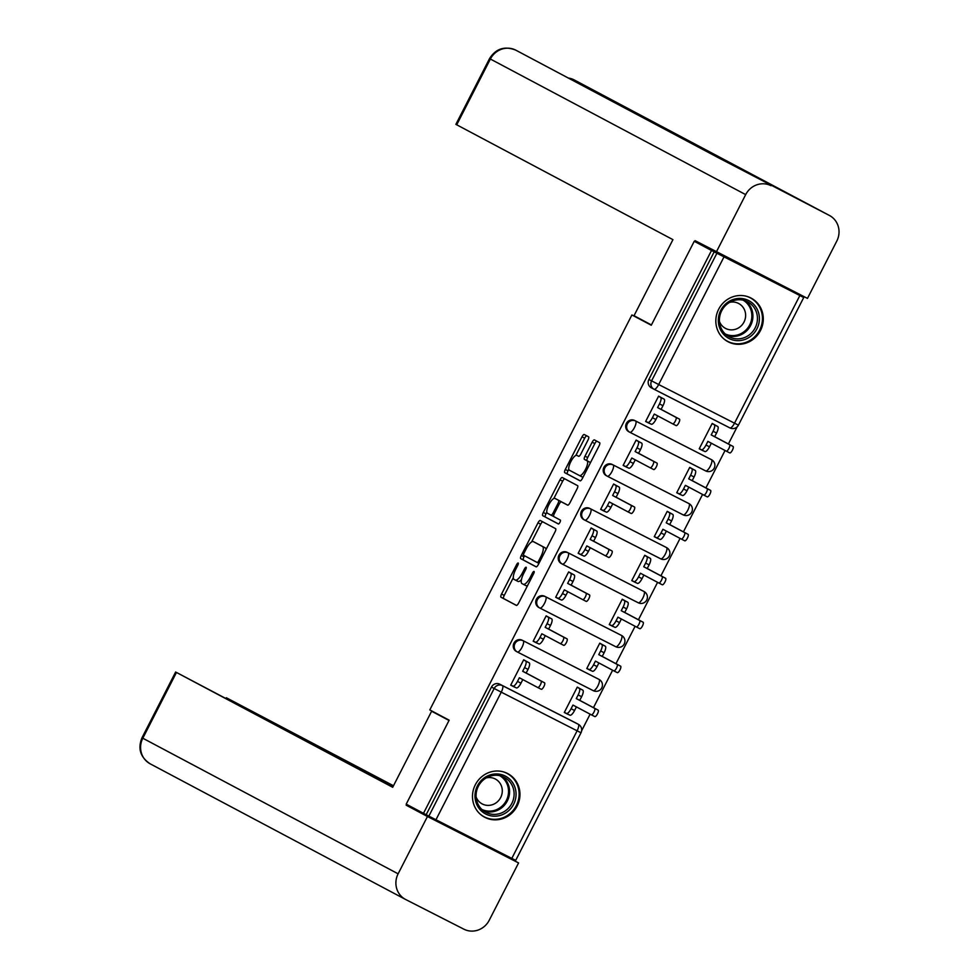 <?xml version="1.0" encoding="UTF-8"?>
<svg xmlns="http://www.w3.org/2000/svg" width="979" height="979" viewBox="0 0 979 979"><rect width="100%" height="100%" fill="white"/><g stroke="black" fill="none" stroke-linecap="round" stroke-linejoin="round"><path stroke-width="1.47" d="M518.185 563.023L518.185 563.023A2.178 0.673 -63 0 0 516.606 564.65L501.566 594.02A3.108 0.967 -63 0 0 501.003 597.239L516.349 605.389A3.108 0.967 -63 0 0 518.613 603.076L533.653 573.694A2.178 0.673 -63 0 0 534.044 571.442L534.044 571.442A2.178 0.673 -63 0 0 532.454 573.07L530.508 576.864A9.937 3.084 -63 0 1 523.263 584.279L521.978 583.594A9.937 3.084 -63 0 1 523.777 573.29L525.723 569.484A2.178 0.673 -63 0 0 526.115 567.233L526.115 567.233A2.178 0.673 -63 0 0 524.524 568.86L522.578 572.654A9.937 3.084 -63 0 1 515.346 580.07L514.048 579.372A9.937 3.084 -63 0 1 515.847 569.08L517.793 565.275A2.178 0.673 -63 0 0 518.185 563.023M475.317 784.779A24.683 23.459 118 0 0 484.642 817.232A24.683 23.459 118 0 0 517.132 806.084A24.683 23.459 118 0 0 507.807 773.63A24.683 23.459 118 0 0 475.317 784.779M718.659 309.254A24.683 23.459 118 0 0 727.984 341.708A24.683 23.459 118 0 0 760.463 330.572A24.683 23.459 118 0 0 751.138 298.118A24.683 23.459 118 0 0 718.659 309.254M588.012 440.024A3.108 0.967 -63 0 0 588.575 436.805L584.279 434.517A3.108 0.967 -63 0 0 584.267 434.517A3.108 0.967 -63 0 0 582.003 436.83L565.311 469.455A3.108 0.967 -63 0 0 564.748 472.673L580.094 480.824A3.108 0.967 -63 0 0 582.358 478.511L599.062 445.886A3.108 0.967 -63 0 0 599.613 442.667L594.424 439.901A3.108 0.967 -63 0 0 594.412 439.901A3.108 0.967 -63 0 0 592.148 442.214L585.001 456.177A3.108 0.967 -63 0 0 584.439 459.396L587.021 460.766A8.309 2.582 -63 0 1 585.528 469.357A8.309 2.582 -63 0 1 579.47 475.561L569.35 470.189A8.309 2.582 -63 0 1 570.843 461.611A8.309 2.582 -63 0 1 576.912 455.394L578.601 456.3A3.108 0.967 -63 0 0 578.613 456.3A3.108 0.967 -63 0 0 580.877 453.987L588.012 440.024M576.925 455.406A8.309 2.582 -63 0 0 576.912 455.394L578.748 456.336L576.912 455.394M582.138 476.932L579.47 475.561A8.309 2.582 -63 0 0 579.47 475.561L582.138 476.92A8.309 2.582 -63 0 0 582.138 476.932A8.309 2.582 -63 0 0 583.203 476.871M515.321 580.058A9.937 3.084 -63 0 0 515.346 580.07L518.026 581.428A9.937 3.084 -63 0 0 518.026 581.428A9.937 3.084 -63 0 0 521.428 579.69M525.943 585.638L523.263 584.279A9.937 3.084 -63 0 0 523.263 584.279L525.931 585.638A9.937 3.084 -63 0 0 525.943 585.638A9.937 3.084 -63 0 0 527.718 585.295M423.491 813.316L406.212 804.138L449.165 720.189L429.805 709.91L631.908 314.957L651.28 325.236L694.233 241.299L711.513 250.477L423.491 813.316L428.863 816.119L494.162 688.506A6.327 6.021 -62 0 1 502.411 685.606L578.246 724.252A6.327 6.021 -62 0 1 578.332 724.301L575.64 722.869A6.327 6.021 118 0 0 575.554 722.82L578.246 724.252A6.327 1.97 -63 0 1 577.108 730.811L501.26 692.153L435.961 819.766L428.863 816.119M540.273 520.51A3.108 0.967 -63 0 0 540.261 520.51A3.108 0.967 -63 0 0 537.997 522.823L521.305 555.448A3.108 0.967 -63 0 0 520.742 558.666L536.088 566.817A3.108 0.967 -63 0 0 538.352 564.504L555.044 531.878A3.108 0.967 -63 0 0 555.607 528.66L540.273 520.51M543.308 512.458L560 479.82A3.108 0.967 -63 0 1 562.264 477.507A3.108 0.967 -63 0 0 562.264 477.507L577.61 485.657A3.108 0.967 -63 0 1 577.059 488.876L569.913 502.839A3.108 0.967 -63 0 1 567.649 505.152A3.108 0.967 -63 0 0 567.649 505.152L561.42 501.848A3.108 0.967 -63 0 0 561.408 501.848A3.108 0.967 -63 0 0 559.156 504.161L554.408 513.424A3.108 0.967 -63 0 0 553.845 516.643L560.331 520.082A2.178 0.673 -63 0 1 559.939 522.333A2.178 0.673 -63 0 1 558.348 523.961L542.745 515.676A3.108 0.967 -63 0 1 543.308 512.458L545.988 513.816L546.808 512.213M694.233 241.299L803.416 297.371M581.636 730.762L590.117 714.18M593.47 707.633L612.609 670.236M615.95 663.689L635.102 626.279M638.443 619.744L657.582 582.334M660.935 575.799L680.075 538.389M683.415 531.854L702.567 494.444M705.908 487.909L725.047 450.499M728.4 443.964L737.15 426.844M711.513 250.477L803.441 297.322M426.171 814.687L491.47 687.074A6.327 6.021 -62 0 1 499.718 684.174L575.554 722.82M511.797 858.424L577.108 730.811L581 732.769L515.7 860.382L435.961 819.766M581.22 689.314L577.28 687.123L564.296 712.467L568.322 714.523L564.332 712.406M527.62 662L523.679 659.797L510.708 685.153L514.721 687.197L510.732 685.08M550.112 618.043L546.16 615.852L533.188 641.208L537.214 643.252L533.225 641.135M603.713 645.369L599.76 643.166L586.788 668.522L590.814 670.578L586.825 668.461M572.593 574.098L568.652 571.907L555.68 597.263L559.694 599.307L555.717 597.19M626.193 601.424L622.252 599.221L609.281 624.578L613.295 626.633L609.317 624.516M595.085 530.153L591.145 527.962L578.173 553.319L582.187 555.362L578.197 553.245M648.685 557.467L644.745 555.277L631.761 580.633L635.787 582.676L631.798 580.559M617.578 486.208L613.625 484.018L600.653 509.374L604.679 511.417L600.69 509.3M671.178 513.522L667.225 511.332L654.253 536.688L658.28 538.731L654.29 536.614M640.058 442.263L636.117 440.073L623.146 465.417L627.16 467.472L623.182 465.355M693.658 469.577L689.718 467.387L676.746 492.743L680.76 494.787L676.783 492.67M662.55 398.318L658.61 396.128L645.638 421.472L649.652 423.528L645.663 421.411M716.151 425.632L712.21 423.442L699.226 448.798L703.252 450.842L699.263 448.725M629.668 432.18L628.885 431.763A6.327 6.021 118 0 1 626.425 423.356A6.327 6.021 118 0 1 634.649 420.493L711.439 459.653A6.327 6.021 -62 0 1 711.525 459.702L710.57 459.188A6.327 6.021 118 0 0 710.485 459.151M607.176 476.124L606.393 475.708A6.327 6.021 118 0 1 603.933 467.301A6.327 6.021 118 0 1 612.156 464.438L688.959 503.598A6.327 6.021 -62 0 1 689.045 503.647L688.09 503.145A6.327 6.021 118 0 0 688.004 503.096M584.683 520.069L583.9 519.653A6.327 6.021 118 0 1 581.453 511.246A6.327 6.021 118 0 1 589.664 508.382L666.466 547.542A6.327 6.021 -62 0 1 666.552 547.591L665.598 547.09A6.327 6.021 118 0 0 665.512 547.041M562.203 564.014L561.42 563.598A6.327 6.021 118 0 1 558.96 555.191A6.327 6.021 118 0 1 567.184 552.327L643.974 591.5A6.327 6.021 -62 0 1 644.06 591.536L643.105 591.035A6.327 6.021 118 0 0 643.019 590.986M539.71 607.959L538.927 607.543A6.327 6.021 118 0 1 536.468 599.136A6.327 6.021 118 0 1 544.691 596.284L621.494 635.444A6.327 6.021 -62 0 1 621.579 635.481L620.625 634.979A6.327 6.021 118 0 0 620.539 634.93M517.218 651.916L516.435 651.488A6.327 6.021 118 0 1 513.987 643.081A6.327 6.021 118 0 1 522.199 640.229L599.001 679.389A6.327 6.021 -62 0 1 599.087 679.426L598.132 678.924A6.327 6.021 118 0 0 598.047 678.875M631.908 314.957L649.04 323.694M714.193 251.836L648.893 379.448A6.327 6.021 118 0 0 651.365 387.819L653.886 389.152M513.302 577.696L504.246 595.391A3.108 0.967 -63 0 0 503.683 598.61L516.52 605.426M524.524 555.754L523.985 556.818A3.108 0.967 -63 0 0 523.422 560.037L536.259 566.853M542.77 521.844A3.108 0.967 -63 0 0 540.677 524.193L531.585 541.974M524.059 553.049A2.178 0.673 -63 0 0 523.667 555.301L537.128 562.448A2.178 0.673 -63 0 0 538.719 560.832L540.763 556.818A9.937 3.084 -63 0 0 542.574 546.527L533.359 541.632A9.937 3.084 -63 0 0 533.347 541.632A9.937 3.084 -63 0 0 526.102 549.035L524.059 553.049M546.001 549.574A9.937 3.084 -63 0 0 545.254 547.885L542.574 546.527M536.039 543.002L533.359 541.632L536.027 542.99A9.937 3.084 -63 0 0 536.015 542.99A9.937 3.084 -63 0 1 536.039 543.002L545.254 547.885M553.82 498.507L562.68 481.191L560 479.82M564.773 478.841A3.108 0.967 -63 0 0 562.68 481.191M567.82 505.188L564.1 503.218A3.108 0.967 -63 0 0 564.088 503.218A3.108 0.967 -63 0 0 564.088 503.206L561.42 501.848L564.088 503.218M558.495 523.973L542.745 515.676M554.958 498.421A8.309 2.582 -63 0 0 554.946 498.409A8.309 2.582 -63 0 0 548.889 504.626A8.309 2.582 -63 0 0 547.396 513.216L550.944 515.101A3.108 0.967 -63 0 0 550.957 515.101A3.108 0.967 -63 0 0 553.221 512.788L557.957 503.524A3.108 0.967 -63 0 0 558.519 500.306L557.638 499.792A8.309 2.582 -63 0 0 557.626 499.779A8.309 2.582 -63 0 0 557.614 499.779L554.946 498.409M550.957 515.113L553.624 516.471A3.108 0.967 -63 0 0 553.637 516.471A3.108 0.967 -63 0 0 553.71 516.496M561.346 501.823A3.108 0.967 -63 0 0 561.2 501.676L558.519 500.306M557.638 499.792L561.2 501.676M545.988 513.816A3.108 0.967 -63 0 0 545.425 517.034M590.264 463.055A8.309 2.582 -63 0 0 589.701 462.137L587.021 460.766M596.921 441.235A3.108 0.967 -63 0 0 594.828 443.585L587.681 457.548A3.108 0.967 -63 0 0 587.119 460.766L589.701 462.137M568.787 469.271L567.991 470.826A3.108 0.967 -63 0 0 567.428 474.044L580.266 480.86M586.776 435.839A3.108 0.967 -63 0 0 584.683 438.188L575.848 455.455M577.231 687.197L582.774 690.134A6.327 1.97 117 0 1 581.636 696.693L579.752 700.352L576.276 698.578L578.148 694.919A6.327 1.97 -63 0 0 579.299 688.359L577.206 687.258M564.369 712.32L566.462 713.434A6.327 1.97 -63 0 0 566.474 713.434A6.327 1.97 -63 0 0 571.087 708.723L572.96 705.064L591.328 714.817A3.635 1.126 -63 0 0 593.984 712.1A3.635 1.126 -63 0 0 594.645 708.331L576.276 698.578M579.752 700.352L598.12 710.118A3.635 1.126 117 0 1 597.471 713.875A3.635 1.126 117 0 1 594.816 716.591A3.635 1.126 117 0 1 594.804 716.591L591.34 714.817L594.816 716.591M576.411 706.899L574.563 710.497A6.327 1.97 117 0 1 569.962 715.221A6.327 1.97 117 0 1 569.949 715.208L566.486 713.446L569.962 715.221M510.781 685.006L512.861 686.12A6.327 1.97 -63 0 0 517.487 681.408L519.359 677.749L537.728 687.503A3.635 1.126 -63 0 0 540.384 684.786A3.635 1.126 -63 0 0 541.044 681.017L522.676 671.264L524.548 667.605A6.327 1.97 -63 0 0 525.699 661.045L529.174 662.82A6.327 1.97 117 0 1 528.036 669.379L526.164 673.038L544.52 682.791A3.635 1.126 117 0 1 543.871 686.56A3.635 1.126 117 0 1 541.216 689.277L537.74 687.503L541.216 689.277M522.81 679.573L520.975 683.183A6.327 1.97 117 0 1 516.361 687.894A6.327 1.97 117 0 1 516.349 687.894L512.886 686.132M523.63 659.883L529.174 662.82M512.861 686.12A6.327 1.97 -63 0 0 512.874 686.12L516.361 687.894M523.606 659.932L525.699 661.045M522.676 671.264L526.164 673.038M599.723 643.252L605.267 646.189A6.327 1.97 117 0 1 604.116 652.748L602.244 656.407L598.756 654.633L600.641 650.974A6.327 1.97 -63 0 0 601.779 644.415L599.699 643.313M586.862 668.376L588.954 669.489A6.327 1.97 -63 0 0 588.966 669.489A6.327 1.97 -63 0 0 593.568 664.778L595.452 661.119L613.809 670.872A3.635 1.126 -63 0 0 613.821 670.872A3.635 1.126 -63 0 0 616.476 668.155A3.635 1.126 -63 0 0 617.125 664.386L598.756 654.633M602.244 656.407L620.613 666.161A3.635 1.126 117 0 1 619.952 669.93A3.635 1.126 117 0 1 617.296 672.646L613.821 670.872L617.296 672.646M598.903 662.954L597.055 666.552A6.327 1.97 117 0 1 592.442 671.264L588.966 669.501L592.442 671.264M622.216 599.307L627.759 602.244A6.327 1.97 117 0 1 626.609 608.803L624.737 612.462L621.249 610.688L623.121 607.029A6.327 1.97 -63 0 0 624.272 600.47L622.179 599.356M609.354 624.431L611.447 625.544A6.327 1.97 -63 0 0 616.06 620.833L617.933 617.174L636.301 626.927A3.635 1.126 -63 0 0 638.957 624.21A3.635 1.126 -63 0 0 639.617 620.441L621.249 610.688M624.737 612.462L643.105 622.216A3.635 1.126 117 0 1 642.444 625.985A3.635 1.126 117 0 1 639.789 628.702L636.313 626.927L639.789 628.702M621.384 618.997L619.548 622.607A6.327 1.97 117 0 1 614.934 627.319A6.327 1.97 117 0 1 614.922 627.319L611.459 625.557M449.165 720.214L431.629 711.231L392.701 787.287L176.465 672.451L142.812 738.227L398.123 873.819L427.456 816.498L406.175 805.191L406.603 804.359M449.031 720.471L431.629 711.231M393.485 785.758L226.333 697.746L393.179 786.357M398.123 873.819A19.458 18.503 118 0 0 405.477 899.407A19.458 18.503 118 0 0 405.734 899.542L463.887 929.181A19.458 18.503 118 0 0 489.231 920.26L518.576 862.927L427.456 816.498M393.007 786.675L176.465 672.451M518.576 862.927L406.175 805.191M651.427 324.955L634.025 315.715L672.94 239.647L455.884 124.357L489.549 58.581L490.369 59.034L456.716 124.81M829.176 215.343L718.929 158.023L829.176 215.343A19.458 18.503 118 0 1 829.446 215.478A19.458 18.503 118 0 1 836.8 241.067L807.467 298.387L695.066 240.65L694.637 241.495M771.024 185.704A19.458 18.503 118 0 0 745.68 194.625L716.347 251.958M718.929 158.023L515.652 50.076M829.446 215.478L574.135 79.886A19.458 18.503 118 0 0 573.878 79.752L573.78 79.703M485.804 814.075A21.354 20.302 -62 0 1 477.434 785.843A21.354 20.302 -62 0 1 505.262 776.053A21.354 20.302 -62 0 1 513.62 804.285A21.354 20.302 -62 0 1 485.804 814.075M504.099 777.228A19.776 18.797 118 0 0 478.413 786.161A19.776 18.797 118 0 0 485.817 812.301A19.776 18.797 118 0 0 486.086 812.435A19.776 18.797 118 0 0 511.772 803.514A19.776 18.797 118 0 0 504.369 777.363A19.776 18.797 118 0 0 504.099 777.228M476.124 797.028A14.085 13.388 118 0 0 482.145 803.906A14.085 13.388 118 0 0 482.341 804.004A14.085 13.388 118 0 0 500.624 797.64A14.085 13.388 118 0 0 495.362 779.027A14.085 13.388 118 0 0 495.166 778.929A14.085 13.388 118 0 0 486.282 777.889M480.603 814.479A24.524 23.312 118 0 0 484.03 816.719A24.524 23.312 118 0 0 484.36 816.902A24.524 23.312 118 0 0 516.214 805.827A24.524 23.312 118 0 0 507.036 773.41A24.524 23.312 118 0 0 506.706 773.226A24.524 23.312 118 0 0 503.255 771.831M729.135 338.563A21.354 20.302 -62 0 1 720.777 310.319A21.354 20.302 -62 0 1 748.592 300.529A21.354 20.302 -62 0 1 756.951 328.76A21.354 20.302 -62 0 1 729.135 338.563M747.442 301.703A19.776 18.797 118 0 0 721.756 310.637A19.776 18.797 118 0 0 729.159 336.776A19.776 18.797 118 0 0 729.416 336.923A19.776 18.797 118 0 0 755.103 327.989A19.776 18.797 118 0 0 747.711 301.85A19.776 18.797 118 0 0 747.442 301.703M719.455 321.504A14.085 13.388 118 0 0 725.488 328.381A14.085 13.388 118 0 0 725.672 328.479A14.085 13.388 118 0 0 743.967 322.128A14.085 13.388 118 0 0 738.692 303.514A14.085 13.388 118 0 0 738.509 303.417A14.085 13.388 118 0 0 729.624 302.364M723.934 338.954A24.524 23.312 118 0 0 727.36 341.206A24.524 23.312 118 0 0 727.691 341.377A24.524 23.312 118 0 0 759.545 330.302A24.524 23.312 118 0 0 750.367 297.885A24.524 23.312 118 0 0 750.036 297.714A24.524 23.312 118 0 0 746.585 296.307M533.261 641.061L535.354 642.175A6.327 1.97 -63 0 0 535.366 642.175A6.327 1.97 -63 0 0 539.98 637.464L541.852 633.792L560.221 643.546A3.635 1.126 -63 0 0 560.221 643.558A3.635 1.126 -63 0 0 562.876 640.829A3.635 1.126 -63 0 0 563.525 637.072L545.168 627.319L547.041 623.66A6.327 1.97 -63 0 0 548.179 617.1L551.666 618.875A6.327 1.97 117 0 1 550.516 625.434L548.644 629.093L567.012 638.846A3.635 1.126 117 0 1 566.364 642.616A3.635 1.126 117 0 1 563.708 645.332A3.635 1.126 117 0 1 563.696 645.332L560.221 643.558L563.708 645.332M545.303 635.628L543.455 639.238A6.327 1.97 117 0 1 538.842 643.949L535.366 642.175L538.842 643.949M546.123 615.926L551.666 618.875M546.098 615.987L548.179 617.1M545.168 627.319L548.644 629.093M555.754 597.117L557.846 598.23A6.327 1.97 -63 0 0 562.46 593.519L564.332 589.847L582.701 599.601A3.635 1.126 -63 0 0 582.713 599.613A3.635 1.126 -63 0 0 585.369 596.884A3.635 1.126 -63 0 0 586.017 593.127L567.649 583.374L569.521 579.715A6.327 1.97 -63 0 0 570.671 573.156L574.159 574.93A6.327 1.97 117 0 1 573.009 581.489L571.136 585.148L589.505 594.902A3.635 1.126 117 0 1 588.844 598.658A3.635 1.126 117 0 1 586.188 601.387A3.635 1.126 117 0 1 586.188 601.375L582.713 599.613L586.188 601.387M567.796 591.683L565.948 595.293A6.327 1.97 117 0 1 561.334 600.005A6.327 1.97 117 0 1 561.322 600.005L557.859 598.23L561.334 600.005M568.615 571.981L574.159 574.93M568.579 572.042L570.671 573.156M567.649 583.374L571.136 585.148M644.696 555.362L650.24 558.299A6.327 1.97 117 0 1 649.101 564.859L647.217 568.518L643.741 566.743L645.614 563.084A6.327 1.97 -63 0 0 646.764 556.525L644.671 555.411M631.834 580.486L633.927 581.599A6.327 1.97 -63 0 0 633.939 581.599A6.327 1.97 -63 0 0 638.553 576.888L640.425 573.217L658.794 582.982A3.635 1.126 -63 0 0 661.449 580.253A3.635 1.126 -63 0 0 662.11 576.496L643.741 566.743M647.217 568.518L665.585 578.271A3.635 1.126 117 0 1 664.937 582.04A3.635 1.126 117 0 1 662.281 584.757A3.635 1.126 117 0 1 662.269 584.757L658.806 582.982L662.281 584.757M643.876 575.052L642.028 578.662A6.327 1.97 117 0 1 637.427 583.374A6.327 1.97 117 0 1 637.415 583.374L633.951 581.612L637.427 583.374M667.188 511.405L672.732 514.354A6.327 1.97 117 0 1 671.582 520.914L669.709 524.573L666.222 522.798L668.106 519.139A6.327 1.97 -63 0 0 669.244 512.58L667.164 511.466M654.327 536.541L656.419 537.655A6.327 1.97 -63 0 0 656.432 537.655A6.327 1.97 -63 0 0 661.033 532.943L662.918 529.272L681.274 539.025A3.635 1.126 -63 0 0 681.286 539.037A3.635 1.126 -63 0 0 683.942 536.308A3.635 1.126 -63 0 0 684.59 532.552L666.222 522.798M669.709 524.573L688.078 534.326A3.635 1.126 117 0 1 687.417 538.083A3.635 1.126 117 0 1 684.762 540.812L681.286 539.037L684.762 540.812M666.369 531.107L664.521 534.718A6.327 1.97 117 0 1 659.907 539.429L656.432 537.655L659.907 539.429M689.681 467.46L695.225 470.409A6.327 1.97 117 0 1 694.074 476.969L692.202 480.628L688.714 478.853L690.587 475.194A6.327 1.97 -63 0 0 691.737 468.635L689.644 467.521M676.819 492.596L678.912 493.71A6.327 1.97 -63 0 0 683.526 488.998L685.398 485.327L703.766 495.08A3.635 1.126 -63 0 0 703.766 495.093A3.635 1.126 -63 0 0 706.422 492.364A3.635 1.126 -63 0 0 707.083 488.607L688.714 478.853M692.202 480.628L710.57 490.381A3.635 1.126 117 0 1 709.91 494.138A3.635 1.126 117 0 1 707.254 496.867A3.635 1.126 117 0 1 707.254 496.855L703.779 495.093L707.254 496.867M688.849 487.163L687.013 490.773A6.327 1.97 117 0 1 682.4 495.484A6.327 1.97 117 0 1 682.387 495.484L678.924 493.71L682.4 495.484M578.246 553.172L580.327 554.273A6.327 1.97 -63 0 0 580.339 554.285A6.327 1.97 -63 0 0 584.952 549.562L586.825 545.903L605.193 555.656A3.635 1.126 -63 0 0 607.849 552.939A3.635 1.126 -63 0 0 608.51 549.182L590.141 539.429L592.014 535.758A6.327 1.97 -63 0 0 593.164 529.211L596.639 530.985A6.327 1.97 117 0 1 595.501 537.544L593.629 541.203L611.985 550.957A3.635 1.126 117 0 1 611.337 554.714A3.635 1.126 117 0 1 608.681 557.443A3.635 1.126 117 0 1 608.681 557.43L605.206 555.668L608.681 557.443M590.276 547.738L588.44 551.348A6.327 1.97 117 0 1 583.827 556.06A6.327 1.97 117 0 1 583.814 556.06L580.351 554.285L583.827 556.06M591.096 528.036L596.639 530.985M591.071 528.097L593.164 529.211M590.141 539.429L593.629 541.203M600.727 509.227L602.819 510.328A6.327 1.97 -63 0 0 602.831 510.34A6.327 1.97 -63 0 0 607.445 505.617L609.317 501.958L627.674 511.711A3.635 1.126 -63 0 0 627.686 511.711A3.635 1.126 -63 0 0 630.341 508.994A3.635 1.126 -63 0 0 630.99 505.237L612.634 495.484L614.506 491.813A6.327 1.97 -63 0 0 615.644 485.266L619.132 487.04A6.327 1.97 117 0 1 617.982 493.587L616.109 497.259L634.478 507.012A3.635 1.126 117 0 1 633.829 510.769A3.635 1.126 117 0 1 631.174 513.486A3.635 1.126 117 0 1 631.161 513.486L627.686 511.723L631.174 513.486M612.768 503.793L610.92 507.391A6.327 1.97 117 0 1 606.307 512.115A6.327 1.97 117 0 1 606.307 512.103L602.831 510.34L606.307 512.115M613.588 484.091L619.132 487.04M613.564 484.152L615.644 485.266M612.634 495.484L616.109 497.259M623.219 465.282L625.312 466.383A6.327 1.97 -63 0 0 629.925 461.672L631.798 458.013L650.166 467.766A3.635 1.126 -63 0 0 650.178 467.766A3.635 1.126 -63 0 0 652.834 465.049A3.635 1.126 -63 0 0 653.482 461.293L635.114 451.539L636.986 447.868A6.327 1.97 -63 0 0 638.137 441.309L641.624 443.095A6.327 1.97 117 0 1 640.474 449.642L638.602 453.314L656.97 463.067A3.635 1.126 117 0 1 656.309 466.824A3.635 1.126 117 0 1 653.654 469.541L650.178 467.766L653.654 469.541M635.261 459.849L633.413 463.446A6.327 1.97 117 0 1 628.799 468.17A6.327 1.97 117 0 1 628.787 468.158L625.324 466.396A6.327 1.97 -63 0 0 625.312 466.396L628.799 468.17M636.081 440.146L641.624 443.095M636.044 440.207L638.137 441.309M635.114 451.539L638.602 453.314M712.161 423.515L717.705 426.465A6.327 1.97 117 0 1 716.567 433.024L714.682 436.683L711.207 434.909L713.079 431.237A6.327 1.97 -63 0 0 714.229 424.69L712.137 423.577M699.3 448.651L701.392 449.753A6.327 1.97 -63 0 0 701.405 449.765A6.327 1.97 -63 0 0 706.018 445.041L707.89 441.382L726.259 451.135A3.635 1.126 -63 0 0 728.914 448.419A3.635 1.126 -63 0 0 729.575 444.662L711.207 434.909M714.682 436.683L733.051 446.436A3.635 1.126 117 0 1 732.402 450.193A3.635 1.126 117 0 1 729.747 452.922A3.635 1.126 117 0 1 729.734 452.91L726.271 451.148M711.341 443.218L709.494 446.828A6.327 1.97 117 0 1 704.892 451.539A6.327 1.97 117 0 1 704.88 451.539L701.417 449.765L704.892 451.539M645.712 421.325L647.792 422.438A6.327 1.97 -63 0 0 652.418 417.727L654.29 414.068L672.659 423.821A3.635 1.126 -63 0 0 675.314 421.105A3.635 1.126 -63 0 0 675.975 417.335L657.607 407.582L659.479 403.923A6.327 1.97 -63 0 0 660.629 397.364L664.105 399.138A6.327 1.97 117 0 1 662.967 405.698L661.094 409.369L679.45 419.122A3.635 1.126 117 0 1 678.802 422.879A3.635 1.126 117 0 1 676.146 425.596L672.671 423.821M657.741 415.904L655.906 419.501A6.327 1.97 117 0 1 651.292 424.225A6.327 1.97 117 0 1 651.28 424.213L647.817 422.451A6.327 1.97 -63 0 0 647.804 422.451L651.292 424.225M658.561 396.201L664.105 399.138M658.537 396.262L660.629 397.364M657.607 407.582L661.094 409.369M517.805 565.262L516.606 564.65M533.653 573.682L532.454 573.07M525.735 569.472L524.524 568.86M723.983 256.926L658.683 384.539L734.519 423.185A6.327 1.97 117 0 1 729.906 427.909L654.082 389.25A6.327 1.97 117 0 1 654.058 389.25A6.327 6.021 -62 0 1 651.586 380.88L716.885 253.267M648.893 379.448L658.683 384.539A6.327 1.97 117 0 1 654.07 389.25L729.906 427.909A6.327 1.97 117 0 1 729.906 427.896A6.327 6.327 0 0 0 738.423 425.155L734.519 423.185L799.831 295.572M499.718 684.174L502.411 685.606A6.327 1.97 -63 0 1 501.26 692.153L491.47 687.074M634.649 420.493L711.439 459.653A6.327 1.97 117 0 1 710.301 466.212A6.327 1.97 -63 0 1 705.688 470.923L629.852 432.277A6.327 6.021 -62 0 1 627.38 423.858A6.327 6.021 -62 0 1 635.604 421.007A6.327 1.97 117 0 1 634.453 427.554A6.327 1.97 117 0 1 629.84 432.277A6.327 1.97 117 0 1 629.84 432.265A6.327 6.327 0 0 1 629.754 432.228L628.799 431.715M612.156 464.438L688.959 503.598A6.327 1.97 117 0 1 687.809 510.157A6.327 1.97 -63 0 1 683.195 514.881A6.327 6.327 0 0 0 691.688 512.164A6.327 6.327 0 0 0 689.045 503.647M607.359 476.222L683.195 514.881A6.327 1.97 -63 0 1 683.183 514.868L607.359 476.222A6.327 6.021 -62 0 1 604.9 467.803A6.327 6.021 -62 0 1 613.111 464.952A6.327 1.97 117 0 1 611.973 471.499A6.327 1.97 117 0 1 607.359 476.222A6.327 1.97 117 0 1 607.347 476.21A6.327 6.327 0 0 1 607.261 476.173L606.307 475.659M589.664 508.382L666.466 547.542A6.327 1.97 117 0 1 665.316 554.102A6.327 1.97 -63 0 1 660.715 558.825L584.879 520.167A6.327 1.97 117 0 1 584.855 520.167A6.327 6.021 -62 0 1 582.407 511.748A6.327 6.021 -62 0 1 590.631 508.896A6.327 1.97 117 0 1 589.48 515.456A6.327 1.97 117 0 1 584.867 520.167A6.327 6.327 0 0 1 584.769 520.118L583.814 519.604M567.184 552.327L643.974 591.5A6.327 1.97 117 0 1 642.836 598.047A6.327 1.97 -63 0 1 638.222 602.77A6.327 6.327 0 0 0 646.715 600.054A6.327 6.327 0 0 0 644.06 591.536M562.374 564.112L638.222 602.77A6.327 1.97 -63 0 1 638.21 602.758L562.387 564.112A6.327 6.021 -62 0 1 559.915 555.693A6.327 6.021 -62 0 1 568.138 552.841A6.327 1.97 117 0 1 566.988 559.401A6.327 1.97 117 0 1 562.374 564.112L562.374 564.112A6.327 6.327 0 0 1 562.289 564.063L561.334 563.561M544.691 596.284L621.494 635.444A6.327 1.97 117 0 1 620.343 641.991A6.327 1.97 -63 0 1 615.73 646.715L539.906 608.069A6.327 1.97 117 0 1 539.882 608.057A6.327 6.021 -62 0 1 537.434 599.637A6.327 6.021 -62 0 1 545.646 596.786A6.327 1.97 117 0 1 544.508 603.345A6.327 1.97 117 0 1 539.894 608.057A6.327 6.327 0 0 1 539.796 608.008L538.842 607.506M522.199 640.229L599.001 679.389A6.327 1.97 117 0 1 597.851 685.949A6.327 1.97 -63 0 1 593.25 690.66A6.327 6.327 0 0 0 601.73 687.943A6.327 6.327 0 0 0 599.087 679.426M517.401 652.002L593.25 690.66A6.327 1.97 -63 0 1 593.237 690.66L517.414 652.014A6.327 6.021 -62 0 1 514.942 643.595A6.327 6.021 -62 0 1 523.165 640.731A6.327 1.97 117 0 1 522.015 647.29A6.327 1.97 117 0 1 517.401 652.002A6.327 1.97 117 0 1 517.389 652.002A6.327 6.327 0 0 1 517.304 651.953L516.349 651.451M539.894 608.057L615.73 646.715A6.327 1.97 -63 0 0 615.73 646.715A6.327 6.327 0 0 0 624.223 643.998A6.327 6.327 0 0 0 621.579 635.481M584.867 520.167L660.715 558.825A6.327 1.97 -63 0 0 660.715 558.825A6.327 6.327 0 0 0 669.195 556.109A6.327 6.327 0 0 0 666.552 547.591M629.84 432.277L705.688 470.923A6.327 1.97 -63 0 0 705.688 470.923A6.327 6.327 0 0 0 714.18 468.207A6.327 6.327 0 0 0 711.525 459.702M518.001 581.428L515.358 580.07M523.789 573.266L522.578 572.654M531.707 577.475L530.508 576.864M503.683 598.61L501.003 597.239M504.246 595.391L501.566 594.02M523.422 560.037L520.742 558.666M523.985 556.818L521.305 555.448M540.677 524.193L537.997 522.823M537.128 562.448L538.939 563.366L537.141 562.448M539.918 561.444L538.719 560.832M541.974 557.43L540.763 556.818M554.42 513.4L553.221 512.788M559.156 504.148L557.957 503.524M587.119 460.766L584.439 459.396M587.681 457.548L585.001 456.177M594.828 443.585L592.148 442.214M567.428 474.044L564.748 472.673M567.991 470.826L565.311 469.455M584.683 438.188L582.003 436.83M581.636 696.693L578.148 694.919M582.774 690.134L579.299 688.359M574.563 710.497L571.087 708.723M598.12 710.118L594.645 708.331M517.487 681.408L520.975 683.183M524.548 667.605L528.036 669.379M541.044 681.017L544.52 682.791M604.116 652.748L600.641 650.974M605.267 646.189L601.779 644.415M597.055 666.552L593.568 664.778M620.613 666.161L617.125 664.386M626.609 608.803L623.121 607.029M627.759 602.244L624.272 600.47M619.548 622.607L616.06 620.833M643.105 622.216L639.617 620.441M175.645 671.998L141.992 737.774L142.812 738.227A19.458 18.503 118 0 0 150.166 763.816L405.477 899.407M745.68 194.625L490.369 59.034A19.458 18.503 118 0 1 515.713 50.113C504.577 45.793 495.863 48.62 489.549 58.581M568.322 78.051A19.458 18.503 118 0 1 573.878 79.752L777.081 187.674M502.019 776.323A19.776 18.797 -62 0 1 507.171 801.25A19.776 18.797 -62 0 1 483.638 810.942M481.864 809.449A19.127 18.185 118 0 0 506.204 800.736A19.127 18.185 118 0 0 499.792 775.686M745.362 300.81A19.776 18.797 -62 0 1 750.514 325.726A19.776 18.797 -62 0 1 726.981 335.418M725.194 333.925A19.127 18.185 118 0 0 749.535 325.212A19.127 18.185 118 0 0 743.122 300.161M539.98 637.464L543.455 639.238M547.041 623.66L550.516 625.434M563.525 637.072L567.012 638.846M562.46 593.519L565.948 595.293M569.521 579.715L573.009 581.489M586.017 593.127L589.505 594.902M649.101 564.859L645.614 563.084M650.24 558.299L646.764 556.525M642.028 578.662L638.553 576.888M665.585 578.271L662.11 576.496M671.582 520.914L668.106 519.139M672.732 514.354L669.244 512.58M664.521 534.718L661.033 532.943M688.078 534.326L684.59 532.552M694.074 476.969L690.587 475.194M695.225 470.409L691.737 468.635M687.013 490.773L683.526 488.998M710.57 490.381L707.083 488.607M584.952 549.562L588.44 551.348M592.014 535.758L595.501 537.544M608.51 549.182L611.985 550.957M607.445 505.617L610.92 507.391M614.506 491.813L617.982 493.587M630.99 505.237L634.478 507.012M629.925 461.672L633.413 463.446M636.986 447.868L640.474 449.642M653.482 461.293L656.97 463.067M716.567 433.024L713.079 431.237M717.705 426.465L714.229 424.69M709.494 446.828L706.018 445.041M733.051 446.436L729.575 444.662M652.418 417.727L655.906 419.501M659.479 403.923L662.967 405.698M675.975 417.335L679.45 419.122M651.28 387.77L653.972 389.201A6.327 6.327 0 0 0 654.07 389.25M738.423 425.155L803.722 297.543M581 732.769A6.327 6.327 0 0 0 578.332 724.301M553.637 516.471L550.957 515.101M614.934 627.319L611.447 625.544M141.992 737.774C137.623 748.592 140.352 757.269 150.166 763.816M573.841 79.74L568.053 77.904M507.036 773.41L505.384 772.529M484.03 816.719L482.378 815.85M750.367 297.885L748.727 297.004M727.36 341.206L725.708 340.325M729.747 452.922L726.259 451.135M672.659 423.821L676.146 425.596"/></g></svg>
